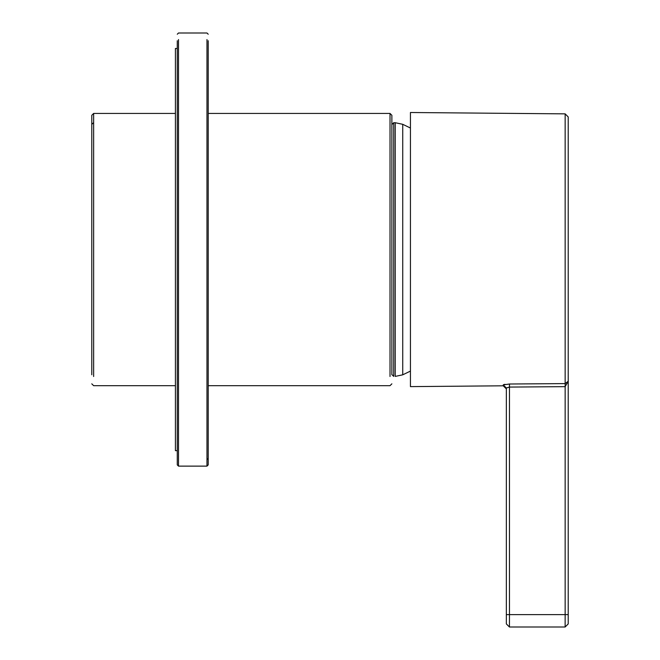 <?xml version="1.0" encoding="UTF-8"?>
<svg xmlns="http://www.w3.org/2000/svg" width="660" height="660" viewBox="0 0 660 660"><rect width="100%" height="100%" fill="white"/><g stroke="black" fill="none" stroke-linecap="round" stroke-linejoin="round"><path stroke-width="0.99" d="M410.438 371.093L402.732 374.822L410.438 371.093M402.732 124.303L402.732 374.822L402.732 124.303L395.224 122.719L395.224 376.406L395.224 122.719L402.732 124.303L410.438 128.032M395.224 376.406L402.732 374.822M393.731 122.719L393.731 376.406L393.731 122.719L391.875 124.575L393.731 122.719L395.224 122.719M91.781 374.773L91.781 124.352L91.781 374.773M91.781 124.352L93.637 122.62L91.781 124.352L91.781 115.294L93.637 113.438L93.637 376.505L93.637 113.438L175.42 113.438M390.019 376.505L390.019 113.438L390.019 376.505M391.875 124.352L391.875 374.773L391.875 115.294L390.019 113.438L208.213 113.438M506.344 388.897L503.25 385.803L503.225 384.904L503.225 385.803L503.225 384.904L509.462 384.013L565.15 383.6L568.219 381.265L568.219 116.96L568.219 623.906L568.219 381.265L565.15 386.653L509.462 387.073L509.462 614.625L565.15 614.625L565.15 386.653L565.15 614.625L509.462 614.625L509.438 627L565.125 627L509.438 627L506.344 623.906L506.344 387.981L506.344 623.906L509.438 627L509.462 614.625L506.344 614.625L509.462 614.625L509.462 387.073L506.344 387.981L509.462 387.073L565.15 386.653L568.219 381.265L565.15 383.6L565.15 113.858L565.15 386.653L565.15 383.6L509.462 384.013L509.462 387.073L509.462 384.013L503.225 384.904L506.344 387.981L503.25 384.904L503.25 385.803L410.438 386.62L410.438 112.505L410.438 386.62M505.007 384.334L503.712 384.607M565.15 113.858L410.438 112.505L565.15 113.858L568.219 116.96L565.15 113.858M565.125 627L565.15 614.625L568.219 614.625L565.15 614.625L565.125 627L568.219 623.906L565.125 627M509.462 384.013L515.65 383.971M534.22 383.831L540.4 383.782M177.276 450.656L175.42 450.656L177.276 450.656M175.42 48.469L175.42 450.656L175.42 48.469L177.276 48.469M208.213 40.739L208.213 458.386L208.213 40.739M208.213 458.386L206.976 459.583L208.213 458.386L208.213 464.887L206.976 466.125L206.976 39.542L206.976 466.125L178.513 466.125L178.513 459.583L178.513 466.125L177.276 464.887L177.276 43.832M178.513 39.542L178.513 459.583L178.513 39.542M177.276 455.293L177.276 40.739M393.731 376.406L391.875 374.55M91.781 383.831L93.637 385.688L175.42 385.688M208.213 385.688L390.019 385.688L391.875 383.831M208.213 34.237L206.976 33L178.513 33L177.276 34.237"/></g></svg>
